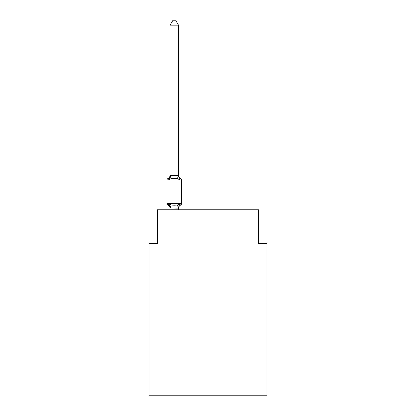 <?xml version="1.0" encoding="UTF-8"?>
<svg xmlns="http://www.w3.org/2000/svg" width="416" height="416" viewBox="0 0 416 416"><rect width="100%" height="100%" fill="white"/><g stroke="black" fill="none" stroke-linecap="round" stroke-linejoin="round"><path stroke-width="0.62" d="M266.999 395.2L266.999 243.485L258.57 243.485L258.57 209.768L157.43 209.768L157.43 243.485L149.001 243.485L149.001 395.2L266.999 395.2M178.5 25.184L170.071 25.184L172.604 20.8L175.968 20.8L178.5 25.184L178.5 175.666L179.551 179.686L180.586 178.5A1.685 1.685 0 0 1 181.532 180.019A1.685 1.685 0 0 0 180.586 178.5L179.551 179.686L180.586 178.5A1.685 1.685 0 0 1 181.532 180.019A1.685 1.685 0 0 0 180.586 178.5L179.551 179.686L180.586 178.5A1.685 1.685 0 0 1 181.532 180.019A1.685 1.685 0 0 0 180.586 178.5L179.551 179.686L180.586 178.5A1.685 1.685 0 0 1 181.532 180.019A1.685 1.685 0 0 0 180.586 178.5L179.551 179.686L180.586 178.5A1.685 1.685 0 0 1 181.532 180.019A1.685 1.685 0 0 0 180.586 178.5L179.551 179.686L180.586 178.5A1.685 1.685 0 0 1 181.532 180.019A1.685 1.685 0 0 0 180.586 178.5L179.551 179.686L177.445 178.604L174.283 178.433L171.122 178.604L169.016 179.686L167.986 178.5L168.464 178.734M169.016 179.686L167.986 178.5L169.016 179.686L167.986 178.5L169.016 179.686L167.986 178.5L169.016 179.686L167.986 178.5L169.016 179.686L167.986 178.5L169.016 179.686L167.986 178.5L169.016 179.686L167.986 178.5L169.016 179.686L167.986 178.5L169.016 179.686L167.986 178.5L169.016 179.686L167.986 178.5L169.016 179.686L167.986 178.5L169.016 179.686L167.986 178.5L169.016 179.686L167.986 178.5L169.016 179.686L167.986 178.5L169.016 179.686L170.071 175.51L178.5 175.666L178.5 175.167A3.708 3.708 0 0 0 180.586 178.5A1.685 1.685 0 0 1 181.532 180.019A1.685 1.685 0 0 0 180.586 178.5L179.551 179.686L180.586 178.5A1.685 1.685 0 0 1 181.532 180.019A1.685 1.685 0 0 0 180.586 178.5L179.551 179.686L180.586 178.5A1.685 1.685 0 0 1 181.532 180.019A1.685 1.685 0 0 0 180.586 178.5L179.551 179.686L180.586 178.5A1.685 1.685 0 0 1 181.532 180.019A1.685 1.685 0 0 0 180.586 178.5L179.551 179.686L180.586 178.5A1.685 1.685 0 0 1 181.532 180.019A1.685 1.685 0 0 0 180.586 178.5L179.551 179.686L180.586 178.5A1.685 1.685 0 0 1 181.532 180.019A1.685 1.685 0 0 0 180.586 178.5L179.551 179.686L180.586 178.5A1.685 1.685 0 0 1 181.532 180.019A1.685 1.685 0 0 0 180.586 178.5L179.551 179.686L180.586 178.5A1.685 1.685 0 0 1 181.532 180.019L181.532 203.616A1.685 1.685 0 0 1 180.586 205.135L180.107 204.901M170.071 209.768L170.071 207.969L170.071 208.468L170.071 207.969L170.071 208.468L170.071 207.969L170.071 208.468L170.071 207.969L170.071 208.468L170.071 207.969L170.071 208.468L170.071 207.969L170.071 208.468L170.071 207.969L170.071 208.468L170.071 207.969L170.071 208.468L170.071 207.969L170.071 208.468L170.071 207.969L170.071 208.468L170.071 207.969L170.071 208.468L170.071 207.969L170.071 208.468L170.071 207.969L170.071 208.468L170.071 207.969L170.071 208.468L170.071 207.969L178.5 208.12L178.896 205.988L178.5 208.468A3.708 3.708 0 0 1 180.586 205.135L179.551 203.949L180.586 205.135L179.551 203.949L180.586 205.135L179.551 203.949L180.586 205.135L179.551 203.949L180.586 205.135L179.551 203.949L180.586 205.135L179.551 203.949L180.586 205.135L179.551 203.949L180.586 205.135L179.551 203.949L180.586 205.135L179.551 203.949L180.586 205.135L179.551 203.949L180.586 205.135L179.551 203.949L180.586 205.135L179.551 203.949L180.586 205.135L179.551 203.949L180.586 205.135L179.551 203.949L180.586 205.135L179.551 203.949L178.5 207.969M180.586 178.5L179.551 179.686L180.586 178.5A1.685 1.685 0 0 1 181.532 180.019L167.034 180.019L167.034 203.616A1.685 1.685 0 0 0 167.986 205.135L169.016 203.949L167.986 205.135A1.685 1.685 0 0 1 167.034 203.616A1.685 1.685 0 0 0 167.986 205.135L169.016 203.949L167.986 205.135A1.685 1.685 0 0 1 167.034 203.616A1.685 1.685 0 0 0 167.986 205.135A1.685 1.685 0 0 1 167.034 203.616A1.685 1.685 0 0 0 167.986 205.135A1.685 1.685 0 0 1 167.034 203.616A1.685 1.685 0 0 0 167.986 205.135A1.685 1.685 0 0 1 167.034 203.616A1.685 1.685 0 0 0 167.986 205.135A1.685 1.685 0 0 1 167.034 203.616A1.685 1.685 0 0 0 167.986 205.135A1.685 1.685 0 0 1 167.034 203.616A1.685 1.685 0 0 0 167.986 205.135A1.685 1.685 0 0 1 167.034 203.616A1.685 1.685 0 0 0 167.986 205.135A1.685 1.685 0 0 1 167.034 203.616A1.685 1.685 0 0 0 167.986 205.135A1.685 1.685 0 0 1 167.034 203.616A1.685 1.685 0 0 0 167.986 205.135L169.016 203.949L167.986 205.135A1.685 1.685 0 0 1 167.034 203.616A1.685 1.685 0 0 0 167.986 205.135L169.016 203.949L167.986 205.135A1.685 1.685 0 0 1 167.034 203.616A1.685 1.685 0 0 0 167.986 205.135L169.016 203.949L167.986 205.135A1.685 1.685 0 0 1 167.034 203.616A1.685 1.685 0 0 0 167.986 205.135L169.016 203.949L167.986 205.135A1.685 1.685 0 0 1 167.034 203.616A1.685 1.685 0 0 0 167.986 205.135L169.016 203.949L171.122 205.031L174.283 205.202L177.445 205.031L179.551 203.949M170.071 175.666L170.071 25.184M167.034 180.019A1.685 1.685 0 0 1 167.986 178.5A3.708 3.708 0 0 0 170.071 175.167M178.5 209.768L178.5 208.12M170.071 208.468A3.708 3.708 0 0 0 167.986 205.135M169.016 203.949L170.071 207.969M167.034 203.616L181.532 203.616M171.122 205.031L170.139 208.146M177.445 205.031L178.433 208.146M170.139 175.49L171.122 178.604M178.433 175.49L177.445 178.604"/></g></svg>
